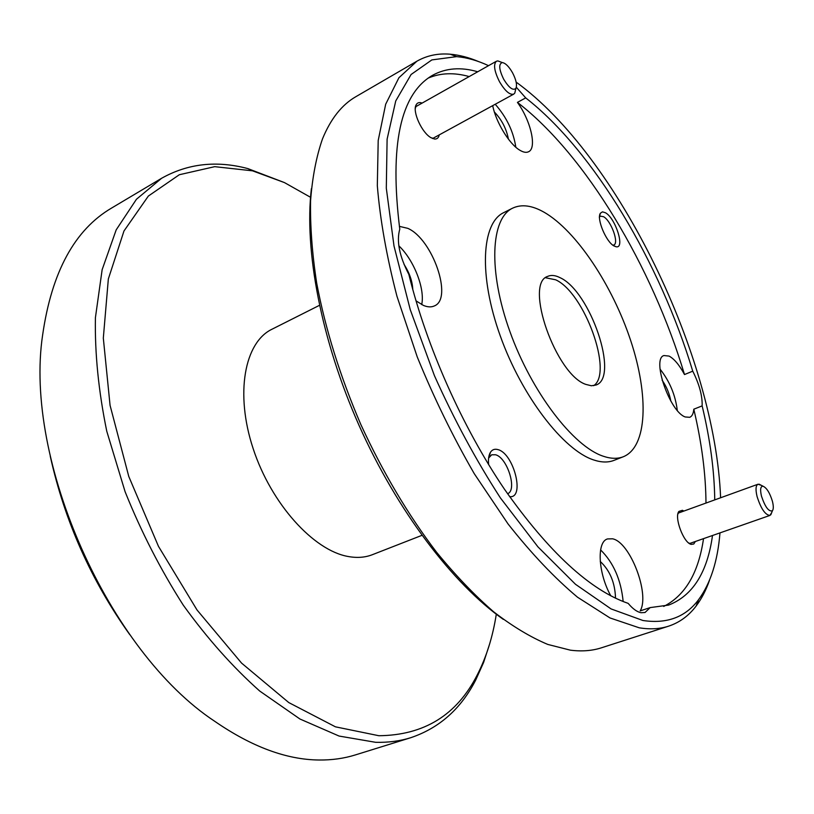 <?xml version="1.0" encoding="UTF-8"?>
<svg xmlns="http://www.w3.org/2000/svg" width="814" height="814" viewBox="0 0 814 814"><rect width="100%" height="100%" fill="white"/><g stroke="black" fill="none" stroke-linecap="round" stroke-linejoin="round"><path stroke-width="1.22" d="M761.487 496.184C765.15 507.081 768.792 511.935 772.425 510.754C773.585 509.126 773.585 505.952 772.405 501.241C769.79 492.806 766.666 487.8 763.013 486.202C760.49 486.273 759.981 489.601 761.487 496.184M771.723 512.494L769.922 515.435C765.241 514.967 760.968 508.699 757.091 496.611C755.433 489.601 755.728 485.48 757.966 484.238L761.314 485.327M503.724 79.304C509.015 87.902 513.074 90.914 515.893 88.35C517.287 85.012 516.168 79.813 512.535 72.761C508.903 66.473 505.484 63.085 502.309 62.576C498.483 63.868 498.951 69.444 503.724 79.304M515.598 89.621L514.804 93.071L513.736 94.129C509.829 95.187 505.107 91.087 499.562 81.827C494.291 71.296 493.223 64.438 496.377 61.254L497.832 60.908L501.098 62.129M129.752 634.625C91.148 580.535 64.642 521.052 50.244 456.186M161.589 178.286L111.66 208.018C74.735 229.64 51.73 271.917 42.654 334.849C23.596 460.419 108.781 651.607 214.886 721.408C251.852 746.855 286.599 759.727 319.119 760.011C331.99 760.144 344.057 758.445 355.331 754.934L410.816 737.688C399.918 741.096 388.197 742.633 375.63 742.307L339.092 736.06L299.939 719.006L259.697 691.025C232.835 667.144 207.367 638.532 183.292 605.189C160.602 569.668 141.198 531.837 125.091 491.687L106.766 431.227C98.545 391.147 94.76 353.296 95.411 317.694L102.147 269.658L116.199 229.843L136.447 199.257L161.589 178.286C187.831 163.543 216.575 160.307 247.832 168.59L284.442 182.59L252.513 170.828L214.713 166.667L179.314 174.735L148.352 196.062L123.972 230.993L108.343 278.948L103.317 338.125L110.073 405.392L128.775 476.455L158.465 546.336L197.039 609.991L241.575 663.105L288.777 702.574L335.449 726.831L378.866 735.724C424.023 735.276 456.786 715.058 477.167 675.081C486.396 657.142 492.775 636.863 496.296 614.234M503.286 619.362C452.899 583.892 397.171 510.846 359.096 425.508C321.113 340.14 304.07 249.847 311.396 188.665M416.921 61.192L355.972 96.622C341.921 104.68 330.769 118.742 322.527 138.807C316.361 156.492 312.373 177.177 310.561 200.875C310.124 226.119 312.159 253.53 316.687 283.119C325.437 329.273 340.181 376.475 360.917 424.704C382.906 472.374 408.129 514.896 436.599 552.268C455.575 575.417 474.593 595.268 493.66 611.823C512.484 626.322 530.524 637.199 547.802 644.434L570.39 650.172C581.776 651.617 592.154 650.824 601.536 647.771L668.63 626.159C659.869 629.008 650.071 629.558 639.234 627.808L609.981 617.938L577.523 597.211C554.639 578.052 531.481 553.642 508.068 523.972L474.287 473.717C452.879 436.65 433.872 397.731 417.256 356.959L396.978 296.347C386.67 256.675 380.118 219.78 377.32 185.653L378.205 140.446L385.683 104.212L398.921 77.737L416.921 61.192C426.943 55.494 438.044 53.164 450.223 54.212C459.269 54.986 468.661 57.418 478.398 61.498M488.542 65.669C477.462 60.511 466.829 57.499 456.634 56.634L431.847 59.91L411.09 74.501L395.736 100.956L387.108 139.174L386.304 188.176L394.007 246.011L410.266 309.727L434.422 375.641C454.019 419.413 475.997 460.154 500.356 497.853L537.922 546.845L575.508 584.299L611.06 608.913L642.918 620.492C666.931 624.094 685.49 617.154 698.575 599.684C710.571 583.353 717.704 561.09 719.973 532.885M509.615 496.662C525.234 498.707 513.909 453.561 498.026 449.633C494.759 448.656 492.216 449.562 490.404 452.36C488.705 455.219 488.115 459.31 488.644 464.641M507.56 493.722C517.582 490.384 507.346 457.539 495.512 454.751L491.676 454.792L488.624 458.038M614.061 245.981L616.137 246.774C625.274 248.84 615.608 218.233 605.474 212.769L602.472 211.844L600.406 213.217C596.347 218.549 606.115 242.002 614.061 245.981M612.901 245.197L613.817 245.004C619.291 243.213 611.111 220.726 603.55 216.707L600.294 216.148L599.297 217.104M683.923 511.05L682.397 510.307L678.927 511.396C673.911 516.961 683.597 543.05 691.208 544.363L693.762 544.006L695.349 541.503M422.11 103.093C419.281 102.025 417.277 102.635 416.086 104.935C412.179 111.579 421.998 133.018 431.125 137.77L434.493 139.011C437.026 139.225 438.604 137.851 439.245 134.88M615.526 598.209C615.028 582.763 609.94 570.502 600.244 561.446M477.716 71.764C460.866 66.86 445.838 68.03 432.61 75.275C400.315 93.824 389.377 145.126 399.776 229.161C396.367 241.076 399.389 256.166 408.852 274.42C426.689 346.906 462.545 427.452 504.497 489.265C548.748 552.096 589.967 590.13 628.174 603.378C632.712 608.801 636.996 611.914 641.035 612.718L645.034 612.504L650.152 607.6L640.211 610.887C650.091 594.047 629.985 541.921 612.545 538.807L607.509 538.929C596.57 541.748 598.066 573.158 610.805 595.838M623.158 601.546C621.031 579.853 613.512 562.637 600.6 549.908M670.848 401.088C669.413 393.498 666.503 386.528 662.108 380.158M692.745 371.164L684.503 374.552C679.375 365.008 674.226 358.852 669.067 356.084L663.949 355.545C651.424 358.608 669.739 411.843 685.246 416.972L689.753 417.307C692.073 416.32 693.416 413.614 693.803 409.198L702.146 405.881C702.462 395.828 699.328 384.249 692.745 371.164C660.276 263.4 594.006 151.139 525.702 97.894L516.33 87.261M677.279 410.378C675.396 395.024 669.647 381.267 660.042 369.108M508.424 139.143C506.4 128.704 501.719 119.668 494.383 112.017M525.702 97.894L517.429 102.391C530.728 120.543 537.118 148.067 528.612 151.73C526.312 152.879 523.351 152.36 519.719 150.142C509.279 144.058 495.868 122.069 492.704 105.637M515.811 147.212C513.492 131.583 506.634 117.267 495.227 104.253M412.79 289.581C412.413 281.298 409.493 272.883 404.029 264.357M415.995 300.844L423.412 305.413C427.676 307.183 431.339 307.346 434.401 305.911C453.256 298.697 432.529 238.95 407.794 228.347L399.359 226.353M421.703 304.599C425.173 288.807 413.95 260.032 398.829 245.818M560.113 277.706C590.262 291.178 619.627 377.299 596.082 385.012L591.371 385.765L585.887 384.412C555.82 374.654 523.921 283.272 547.7 276.394C551.18 274.817 555.321 275.254 560.113 277.706M545.573 277.757L555.636 279.792C584.36 292.552 613.542 372.883 593.66 385.683M512.596 208.17L503.632 212.678C481.552 223.016 478.5 275.458 500.274 335.928C521.855 396.398 563.614 450.376 593.711 459.961C601.414 462.515 608.18 462.657 613.99 460.378L623.341 456.735C647.496 446.906 648.962 395.502 630.697 340.588C612.515 285.612 576.536 231.054 544.332 212.362C532.091 205.362 521.52 203.968 512.596 208.17C490.75 218.386 487.983 270.869 509.9 331.542C531.623 392.206 573.331 446.469 603.235 456.216C610.887 458.811 617.582 458.984 623.341 456.735M421.927 535.347L372.385 554.69C365.15 557.509 357.112 558.119 348.28 556.522C313.685 550.62 271.204 503.866 253.144 448.595C234.859 393.345 244.587 342.368 271.937 329.253L319.444 305.342M650.152 607.6L668.66 605.077C692.745 595.665 707.366 572.476 712.504 535.5M714.743 499.888C714.377 470.807 710.184 439.479 702.146 405.881M663.705 606.43C685.225 595.512 698.504 572.924 703.53 538.634M705.982 503.062C705.789 474.013 701.729 442.724 693.803 409.198M684.503 374.552C652.329 267.033 586.039 155.179 517.429 102.391M469.179 76.577C454.202 72.365 440.567 72.863 428.296 78.052M489.784 643.467L483.587 662.504L475.702 680.056C460.958 708.831 439.336 728.042 410.816 737.688M310.541 197.293L284.452 182.59M709.513 580.25C706.043 590.211 701.566 598.819 696.092 606.074C688.725 615.822 679.568 622.517 668.63 626.159M720.604 497.771C715.14 356.695 618.447 156.247 516.147 82.102M772.425 510.754L770.797 514.814M769.922 515.435L689.478 543.549M757.966 484.238L678.103 513.156M763.013 486.202L759.045 484.157M515.893 88.35L514.804 93.071M513.736 94.129L432.61 138.512M496.377 61.254L415.486 106.827M502.309 62.576L497.832 60.908M252.513 170.828L247.832 168.59M456.634 56.634L450.223 54.212M613.471 245.614L616.137 246.774M688.807 542.969L691.279 544.383M431.705 137.851L434.493 139.011M415.557 107.957L416.086 104.935M677.96 514.021L678.927 511.396M599.603 216.025L600.406 213.217M489 455.891L489.509 455.687M489.133 457.071L490.404 452.36M698.575 599.684L696.092 606.074M477.167 675.081L475.702 680.056"/></g></svg>
